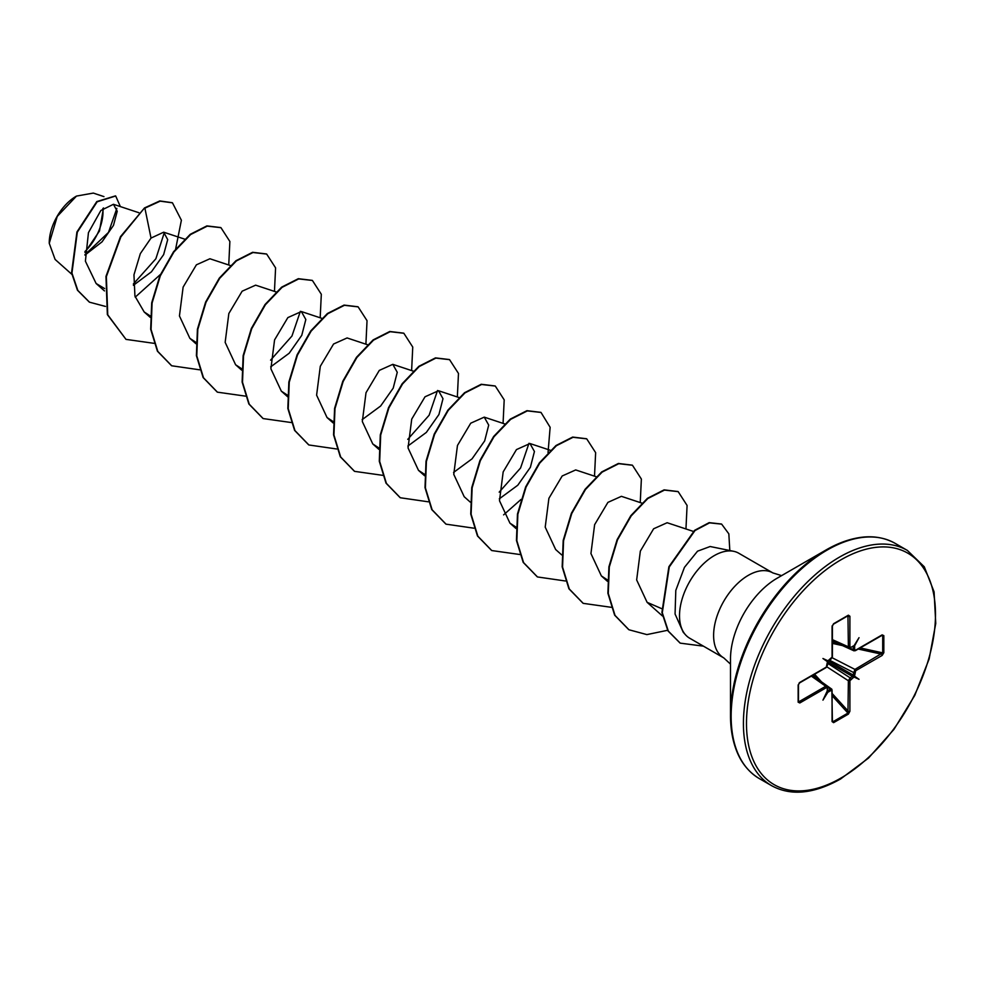 <?xml version="1.0" encoding="UTF-8"?>
<svg xmlns="http://www.w3.org/2000/svg" width="985" height="985" viewBox="0 0 985 985"><rect width="100%" height="100%" fill="white"/><g stroke="black" fill="none" stroke-linecap="round" stroke-linejoin="round"><path stroke-width="1.48" d="M76.128 196.298A38.009 21.941 120 0 0 49.25 242.839A38.009 21.941 120 0 0 49.25 243.11M103.954 196.618L93.316 193.085L76.498 196.077L57.241 216.417L49.25 243.307L55.098 259.437L71.806 274.298M871.565 536.973A135.179 78.049 120 0 0 826.095 549.938C852.887 534.99 875.887 532.787 895.082 543.326A135.807 78.406 120 0 0 827.178 550.049A135.807 78.406 120 0 0 738.454 669.726A135.807 78.406 120 0 0 759.263 778.556C740.548 767.204 730.956 746.187 730.501 715.504L730.501 658.99A65.97 38.095 120 0 1 777.153 578.195L826.095 549.938A135.179 78.049 120 0 0 730.501 715.504A135.179 78.049 120 0 0 742.013 761.368M733.665 551.304L710.123 546.515L697.54 551.181L684.44 567.372L675.796 590.409L675.07 614.037L683.208 632.21L685.474 634.771A49.078 28.331 -60 0 1 683.565 594.632A49.078 28.331 -60 0 1 714.211 555.651A49.078 28.331 -60 0 1 733.665 551.304A49.078 28.331 -60 0 1 738.75 553.225L772.843 572.913A49.078 28.331 120 0 0 748.317 575.338A49.078 28.331 120 0 0 716.255 618.58A49.078 28.331 120 0 0 723.778 657.906L730.501 664.136M723.778 657.906L689.685 638.218A49.078 28.331 -60 0 1 685.474 634.771M84.944 255.103L102.046 241.842L113.484 225.393L117.227 211.27L113.447 204.289L100.864 210.482L88.453 232.632L85.4 261.197L96.111 283.495L104.57 288.531M133.406 285.305L151.444 271.811L163.645 254.61L167.696 239.638L163.682 232.189L151.025 238.075L140.338 253.613L133.96 274.827L134.933 296.103L144.155 311.937L150.249 315.951M230.81 265.679L209.916 258.76L196.397 264.817L183.124 287.115L179.442 315.963L189.871 338.348L195.966 342.349M276.526 292.077L255.632 285.157L242.138 291.203L228.84 313.525L225.159 342.349L235.587 364.733L241.694 368.747M270.703 366.851L289.184 353.233L301.767 335.331L305.83 319.509L301.361 311.555L287.854 317.601L274.569 339.911L270.887 368.772L281.316 391.131L287.411 395.133M347.077 337.954L333.57 344.011L320.297 366.309L316.604 395.17L327.032 417.529L333.127 421.531M362.148 419.647L380.629 406.029L393.212 388.127L397.263 372.293L392.806 364.339L379.299 370.397L366.014 392.707L362.32 421.543L372.761 443.927L378.856 447.929M407.864 446.045L426.345 432.415L438.928 414.525L442.991 398.703L438.522 390.737L425.027 396.783L411.73 419.105L408.049 447.953L418.477 470.325L424.572 474.327M453.58 472.443L472.061 458.825L484.669 440.898L488.708 425.101L484.251 417.135L470.731 423.193L457.459 445.491L453.765 474.364L464.206 496.723L470.251 502.104M499.309 498.829L517.79 485.223L530.373 467.309L534.436 451.487L529.967 443.533L516.46 449.591L503.175 471.901L499.493 500.737L509.922 523.121L516.017 527.123M596.134 476.703L575.696 469.931L562.189 475.977L548.904 498.299L545.21 527.147L555.651 549.519L561.696 554.9M642.306 503.261L621.412 496.329L607.905 502.387L594.62 524.685L590.938 553.558L601.367 575.917L607.462 579.919M693.772 531.555L667.14 522.727L653.621 528.785L640.349 551.095L636.655 579.931L647.096 602.315L661.501 608.582M528.982 443.299L520.572 468.01L499.198 492.143M437.537 390.503L429.128 415.227L407.753 439.347M300.376 311.322L291.954 336.033L270.579 360.153M164.36 232.472L155.864 258.772L133.369 283.975M116.858 208.389L108.485 232.411L84.932 254.684M84.944 252.443L99.473 231.019L103.487 207.97M151.025 238.075L144.894 208.155L160.186 201.162L172.461 202.824L181.388 220.234L175.638 249.02M160.432 274.458L135.228 297.15M105.457 306.421L89.487 302.186L77.827 290.44L71.942 273.042L77.31 232.189L97.158 201.802L115.688 195.99L120.355 206.579M144.512 207.933L120.466 236.683L105.974 276.428L107.365 314.609L125.994 339.382L107.747 314.818L106.355 276.65L120.847 236.905L144.512 207.933L159.804 200.94L172.264 202.713M89.29 302.075L77.446 290.218L71.56 272.833L76.928 231.968L96.776 201.58L115.491 195.88M883.828 635.645L883.828 652.723L882.141 655.431L855.669 670.723L854.512 676.153L859.018 679.318L854.007 677.015L853.207 677.729A1.083 0.628 -120 0 0 852.517 676.449L854.931 669.406L882.708 652.87L882.708 635.793L881.403 635.325A1.083 0.628 -120 0 0 881.92 635.362L881.92 635.362A1.083 0.628 -120 0 0 882.141 634.869L883.828 635.645A1.083 0.628 180 0 1 882.708 635.793L881.403 635.325M853.207 677.729L849.895 680.733A1.083 0.628 180 0 1 848.38 680.746L850.129 677.828L852.517 676.449L827.585 662.055M849.895 680.733L849.895 711.305L848.38 714.113A1.083 0.628 -120 0 0 847.95 713.078L848.38 680.746L826.895 666.857M848.38 714.113L833.593 722.658L832.079 721.586A1.083 0.628 0 0 0 832.399 721.143L831.832 689.217M832.079 721.586L832.079 691.014L831.143 690.473A1.083 0.628 -120 0 0 830.453 689.192L832.103 690.14M831.143 690.473L827.966 692.049L822.955 700.138L827.24 690.965A1.083 0.628 0 0 0 827.56 690.534L827.56 687.776A1.083 0.628 0 0 0 827.301 687.37L811.345 676.116M827.24 690.965L827.24 688.22L826.304 687.678A1.083 0.628 -120 0 0 825.553 686.36L799.081 701.652A1.083 0.628 -120 0 1 799.832 702.958L798.145 702.182L798.145 685.117L799.832 682.396L826.304 667.116L827.462 661.686L822.955 658.509L827.966 660.824L832.079 657.093L832.079 626.534L833.593 623.714L848.38 615.182L849.895 616.241L849.895 646.813L850.831 647.354L854.007 645.778L859.018 637.689L854.512 646.062L854.734 649.62L855.669 650.149L882.141 634.869M125.994 339.382L154.165 343.359M228.742 264.99L229.874 241.485L220.96 227.683L207.281 226.119L190.622 234.541L173.963 251.938L160.284 275.899L152.084 303.035L151.062 329.458L157.797 351.411L171.71 365.78L199.61 369.806M274.458 291.388L275.591 267.871L266.676 254.068L252.985 252.517L236.338 260.951L219.68 278.349L206 302.309L197.8 329.433L196.778 355.856L203.513 377.797L217.414 392.165L245.61 396.155M320.174 317.786L321.319 294.269L312.405 280.466L298.714 278.915L282.055 287.349L265.396 304.747L251.717 328.707L243.529 355.844L242.507 382.266L249.242 404.207L263.155 418.576L291.338 422.553M365.903 344.184L367.036 320.679L358.134 306.877L344.442 305.301L327.783 313.735L311.125 331.132L297.445 355.105L289.245 382.242L288.223 408.664L294.971 430.605L308.884 444.974L336.771 449M411.619 370.582L412.752 347.065L403.85 333.262L390.159 331.699L373.512 340.133L356.853 357.53L343.162 381.49L334.974 408.627L333.94 435.05L340.675 456.991L354.588 471.359L382.783 475.349M457.348 396.98L458.481 373.463L449.566 359.66L435.875 358.097L419.216 366.543L402.569 383.941L388.89 407.901L380.69 435.025L379.668 461.448L386.403 483.389L400.316 497.757L428.216 501.796M503.064 423.378L504.197 399.861L495.295 386.058L481.603 384.495L464.945 392.929L448.286 410.326L434.607 434.299L426.406 461.436L425.385 487.858L432.132 509.799L446.045 524.168L473.945 528.194M503.606 514.872L521.016 499.457M548.042 452.644L550.135 427.305L541.024 412.456L527.332 410.893L510.673 419.327L494.014 436.724L480.335 460.685L472.135 487.821L471.113 514.244L477.848 536.185L491.761 550.553L519.945 554.53M594.509 476.174L595.642 452.657L586.728 438.854L573.048 437.291L556.39 445.725L539.731 463.122L526.052 487.083L517.864 514.219L516.829 540.642L523.564 562.583L537.478 576.951L565.378 580.99M640.238 502.572L641.37 479.055L632.456 465.252L618.765 463.689L602.106 472.123L585.459 489.533L571.768 513.493L563.58 540.63L562.558 567.052L569.293 588.981L583.206 603.349L611.389 607.326M685.954 528.97L687.087 505.453L678.185 491.65L664.493 490.087L647.834 498.521L631.188 515.918L617.496 539.879L609.296 567.015L608.274 593.45L615.022 615.391L628.935 629.76L646.886 634.599L667.608 630.289M729.811 550.529L728.838 533.858L721.648 524.131L709.545 522.863L695.004 530.546L669.271 566.954L662.289 612.719L668.335 631.114L680.229 643.143L703.425 646.16M220.775 227.572L206.899 225.897L190.24 234.319L173.582 251.717L159.902 275.689L151.702 302.814L150.68 329.249L157.415 351.189L171.513 365.669M266.479 253.958L252.603 252.295L235.957 260.729L219.298 278.127L205.619 302.087L197.419 329.212L196.397 355.634L203.132 377.575L217.229 392.055M312.208 280.368L298.332 278.693L281.673 287.127L265.027 304.525L251.335 328.498L243.147 355.622L242.125 382.045L248.86 403.985L262.97 418.465M357.937 306.766L344.06 305.091L327.402 313.513L310.755 330.911L297.064 354.883L288.864 382.02L287.842 408.443L294.589 430.383L308.687 444.863M403.653 333.152L389.777 331.489L373.13 339.911L356.471 357.309L342.78 381.269L334.592 408.406L333.558 434.828L340.305 456.769L354.403 471.249M449.369 359.55L435.493 357.887L418.847 366.321L402.188 383.719L388.509 407.679L380.308 434.804L379.287 461.226L386.021 483.167L400.119 497.647M495.098 385.96L481.222 384.273L464.563 392.707L447.916 410.117L434.225 434.077L426.025 461.214L425.015 487.637L431.75 509.577L445.86 524.057M540.827 412.358L526.95 410.671L510.292 419.105L493.633 436.503L479.954 460.463L471.753 487.6L470.731 514.022L477.466 535.963L491.577 550.443M586.531 438.744L572.667 437.069L556.008 445.515L539.349 462.901L525.67 486.873L517.482 513.998L516.448 540.42L523.183 562.361L537.281 576.841M632.259 465.142L618.383 463.467L601.724 471.913L585.078 489.311L571.386 513.271L563.198 540.408L562.176 566.831L568.911 588.771L583.021 603.239M677.988 491.54L664.112 489.865L647.465 498.299L630.806 515.697L617.115 539.669L608.915 566.794L607.893 593.229L614.64 615.169L628.75 629.649M721.463 524.02L709.163 522.641L694.622 530.324L668.889 566.732L661.908 612.498L667.953 630.892L680.044 643.033M84.981 251.507A38.009 21.941 120 0 0 102.834 208.537M855.669 650.149A1.083 0.628 -120 0 1 854.931 650.605L853.281 649.657L853.281 646.899L852.517 646.455A1.083 0.628 -120 0 0 852.985 646.48L852.985 646.48A1.083 0.628 -120 0 0 853.207 645.975M850.831 647.354A1.083 0.628 -120 0 1 850.597 647.847L850.597 647.847A1.083 0.628 -120 0 1 850.129 647.834L848.38 646.825L847.95 615.723A1.083 0.628 -120 0 0 848.159 615.674L848.159 615.674A1.083 0.628 -120 0 0 848.38 615.182M849.895 616.241A1.083 0.628 0 0 1 848.38 616.253L847.95 615.723L833.519 624.059M827.301 690.128L828.065 690.571L830.453 689.192L827.412 687.025M833.593 722.658A1.083 0.628 -120 0 0 833.162 721.611L832.103 720.712L833.162 721.611L847.95 713.078L832.399 696.013M849.181 648.044L832.399 640.521M853.995 650.839L832.399 640.989M883.828 652.723A1.083 0.628 180 0 1 882.708 652.87L860.164 647.921M882.141 655.431A1.083 0.628 -120 0 0 881.403 654.126L858.23 649.041M849.883 648.105L853.281 649.657A1.083 0.628 0 0 0 854.734 649.62M855.669 670.723A1.083 0.628 -120 0 0 854.931 669.406L832.165 657.746M852.665 646.653L853.281 646.899A1.083 0.628 0 0 0 854.734 646.862M854.734 672.336A1.083 0.628 180 0 1 853.281 672.373L829.358 660.122M854.007 645.778L853.441 646.468L854.512 646.062M854.734 675.094A1.083 0.628 180 0 1 853.281 675.131L828.336 660.738M854.512 676.153L853.441 676.104L854.007 677.015M832.399 639.647L848.38 646.825A1.083 0.628 0 0 0 849.895 646.813M850.831 679.108A1.083 0.628 -120 0 0 850.129 677.828L827.56 663.237M849.895 711.305A1.083 0.628 180 0 1 848.38 711.318L832.399 693.785M832.19 625.721A1.083 0.628 180 0 1 832.399 626.091L832.399 626.091A1.083 0.628 180 0 1 832.079 626.534M832.103 656.232A1.083 0.628 180 0 1 832.079 657.093M830.453 659.199A1.083 0.628 -120 0 0 830.921 659.211L830.921 659.211A1.083 0.628 -120 0 0 831.143 658.719M828.139 660.603A1.083 0.628 -120 0 0 828.533 660.59L828.533 660.59A1.083 0.628 -120 0 0 828.767 660.098M827.769 661.28L822.955 658.509M827.363 661.945A1.083 0.628 180 0 1 827.56 662.289L827.56 662.289A1.083 0.628 180 0 1 827.24 662.733M828.767 691.852A1.083 0.628 -120 0 0 828.065 690.571L827.56 690.165M827.301 664.653A1.083 0.628 180 0 1 827.56 665.047L827.56 665.047A1.083 0.628 180 0 1 827.24 665.491M827.966 692.049L827.769 690.928L827.462 691.765M825.553 667.559A1.083 0.628 -120 0 0 826.304 667.116M827.24 688.22A1.083 0.628 0 0 0 827.56 687.776L826.871 686.323L812.108 675.673M799.18 682.9A1.083 0.628 -120 0 0 799.598 682.888L799.598 682.888A1.083 0.628 -120 0 0 799.832 682.396M798.404 684.464A1.083 0.628 180 0 1 798.466 684.673L798.466 684.673A1.083 0.628 180 0 1 798.145 685.117M798.404 684.87L798.404 701.542A1.083 0.628 180 0 1 798.466 701.739L798.466 701.739A1.083 0.628 180 0 1 798.145 702.182M859.018 679.318L853.441 676.104M839.454 557.141A135.807 78.406 120 0 0 750.73 676.818A135.807 78.406 120 0 0 771.55 785.648C790.746 796.175 813.733 793.972 840.537 779.024L868.487 758.093L893.974 729.368L914.794 695.348L929.138 658.99L935.75 623.468L934.075 591.837L924.299 566.806L907.357 550.418A135.807 78.406 120 0 0 839.454 557.141M840.993 559.788A133.652 77.162 120 0 0 746.482 723.47A133.652 77.162 120 0 0 840.993 778.039A133.652 77.162 120 0 0 935.491 614.357A133.652 77.162 120 0 0 840.993 559.788M826.304 687.678L799.832 702.958M848.38 616.253L847.137 616.253M798.466 700.569L799.081 701.652M832.399 720.7L833.162 721.611M815.715 677.717L813.241 675.008M814.583 674.245L821.527 681.854M842.471 645.594L832.399 643.39M832.399 641.838L835.97 642.626M882.708 635.793L881.538 635.584M759.263 778.556L771.55 785.648M826.095 549.938L777.227 578.158M781.61 575.622L772.843 572.913M113.447 204.289L138.91 212.735M96.111 283.495L104.472 290.92M163.682 232.189L185.081 239.281M144.142 311.95L150.2 317.318M189.871 338.335L195.916 343.716M235.587 364.733L241.633 370.114M301.361 311.543L321.8 318.327M281.316 391.131L287.743 396.856M347.077 337.941L367.516 344.725M327.032 417.529L333.078 422.91M392.806 364.339L413.244 371.123M372.761 443.927L378.806 449.308M438.522 390.737L459.416 397.669M418.477 470.325L424.523 475.706M484.251 417.135L504.689 423.919M529.967 443.533L550.406 450.305M509.922 523.121L515.968 528.502M601.367 575.917L607.413 581.298M647.083 602.315L662.499 616.019M895.082 543.326L907.357 550.418M812.514 675.439L831.709 689.118M853.847 650.777L855.448 650.642L882.203 635.263M849.008 647.982L853.035 646.394M828.04 661.07L830.921 659.211L832.399 656.663L832.399 626.091L833.372 624.207L848.233 615.625M827.72 661.625L827.56 665.047L826.083 667.608L799.598 682.888L798.466 684.673L798.466 701.837"/></g></svg>
